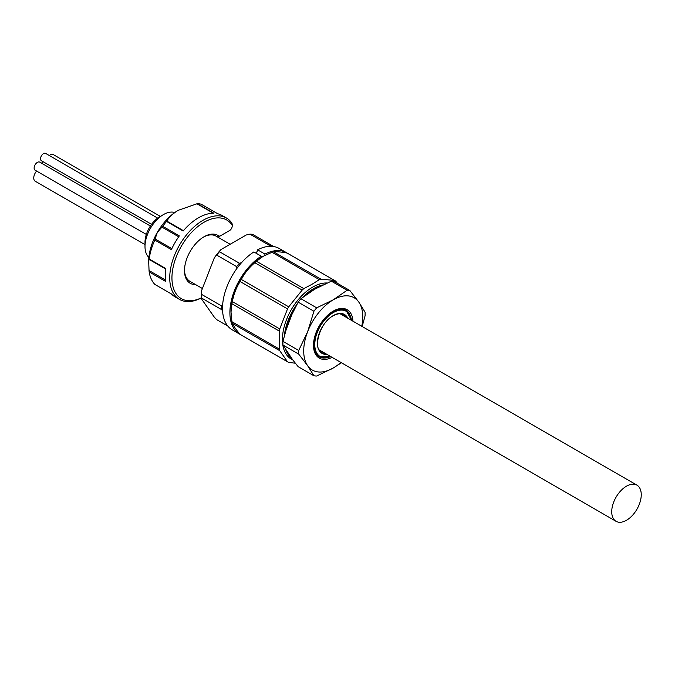 <?xml version="1.0" encoding="UTF-8"?>
<svg xmlns="http://www.w3.org/2000/svg" width="675" height="675" viewBox="0 0 675 675"><rect width="100%" height="100%" fill="white"/><g stroke="black" fill="none" stroke-linecap="round" stroke-linejoin="round"><path stroke-width="1.01" d="M195.59 284.588A27.667 15.972 -60 0 1 184.494 270.633A27.667 15.972 -60 0 1 204.053 236.748A27.667 15.972 -60 0 1 218.632 235.862A3.653 2.109 120 0 0 220.565 235.744L229.627 230.504A3.653 2.109 120 0 0 232.208 226.032A3.653 2.109 120 0 0 231.863 224.741A45.411 26.215 120 0 0 226.758 220.008A45.411 26.215 120 0 0 181.347 246.223A45.411 26.215 120 0 0 181.347 298.662A45.411 26.215 120 0 0 201.496 297.776M232.208 226.032L232.208 224.758A5.223 3.012 -60 0 0 231.719 222.91A46.98 27.127 -60 0 0 226.437 218.008L222.007 215.452A46.98 27.127 120 0 0 217.704 213.747L201.099 204.162L217.755 213.764M189.894 281.298L202.416 288.529L189.894 281.298A26.097 15.069 120 0 1 184.503 269.975M216.7 236.545A26.097 15.069 120 0 0 216 236.098L216 236.098A26.097 15.069 120 0 0 203.496 237.085M201.099 204.162A46.98 27.127 120 0 0 197.286 203.673L213.899 213.258A46.98 27.127 120 0 0 183.136 231.019L166.531 221.434A46.98 27.127 120 0 0 162.726 226.311L179.331 235.904A46.98 27.127 120 0 0 171.399 249.64L154.794 240.055A46.98 27.127 120 0 0 149.167 258.981L148.694 261.47L149.048 270.548L165.578 280.091M149.065 259.428L165.713 269.038L149.065 259.428M154.862 284.42L171.399 293.954A46.98 27.127 120 0 0 175.028 296.823L179.457 299.379A46.98 27.127 -60 0 1 179.457 245.135A46.98 27.127 -60 0 1 226.437 218.008L222.007 215.452M201.504 297.852A46.98 27.127 -60 0 1 179.457 299.379L175.028 296.823M149.167 258.981L165.78 268.566A46.98 27.127 120 0 0 165.78 281.517L149.167 271.932A46.98 27.127 120 0 0 154.794 284.361M148.694 261.47A41.757 24.106 -60 0 1 157.343 232.36A41.757 24.106 -60 0 1 178.217 210.322L197.286 203.673M229.627 230.504L228.521 231.145A5.223 3.012 -60 0 1 228.521 231.145L229.627 230.504L228.521 231.145M166.531 221.434L166.793 221.088C169.239 217.038 173.045 213.452 178.217 210.322L178.217 210.322M178.698 236.798L161.949 227.129L157.343 232.36L155.107 238.975L171.855 248.645M161.949 227.129L162.726 226.311M154.794 240.055L155.107 238.975M149.167 271.932L149.048 270.548M220.565 235.744L219.451 236.385A5.223 3.012 -60 0 1 217.223 236.798M174.791 212.532A26.097 15.069 120 0 0 163.451 214.582A26.097 15.069 120 0 0 144.998 246.552A26.097 15.069 120 0 0 148.888 257.394M216 236.098L230.15 244.266L216 236.098M144.998 246.552L144.998 242.291A20.883 12.057 -60 0 1 159.764 216.717L163.451 214.582M144.998 244.62L35.227 181.246A7.147 4.126 -60 0 1 33.75 178.082A7.147 4.126 -60 0 1 36.61 171.07M146.34 234.419L35.092 170.184A4.649 2.683 -60 0 1 34.13 168.126A4.649 2.683 -60 0 1 36.129 163.409A4.649 2.683 -60 0 1 39.732 162.135L150.382 226.015M151.563 224.328L41.394 160.726A4.219 2.438 -60 0 1 40.525 158.853A4.219 2.438 -60 0 1 42.339 154.567A4.219 2.438 -60 0 1 45.622 153.411L157.663 218.101M287.145 253.074A46.98 27.127 120 0 0 286.597 252.745A46.98 27.127 120 0 0 264.954 254.07L257.572 249.809A46.98 27.127 120 0 1 279.214 248.484L286.597 252.745M611.727 512.055A20.883 12.057 120 0 0 616.047 521.311A20.883 12.057 120 0 0 632.264 515.582A20.883 12.057 120 0 0 641.25 494.395A20.883 12.057 120 0 0 636.93 485.148A20.883 12.057 120 0 0 620.713 490.868A20.883 12.057 120 0 0 611.727 512.055M231.002 312.078A45.411 26.215 -60 0 1 231.002 311.968A45.411 26.215 -60 0 1 261.655 257.226A45.411 26.215 -60 0 1 263.107 256.357A45.411 26.215 -60 0 1 263.107 256.348L271.991 252.29A46.98 27.127 120 0 1 273.637 251.851L321.013 279.205L334.479 280.403L287.103 253.049A46.98 27.127 120 0 1 287.71 253.387L335.087 280.741A46.98 27.127 120 0 0 334.479 280.403M231.002 311.968L231.922 321.697A46.98 27.127 120 0 0 232.36 323.333C233.736 326.329 236.334 330.016 240.14 334.395A46.98 27.127 120 0 0 240.73 334.758L288.107 362.112A46.98 27.127 120 0 0 288.714 362.441L295.338 363.201M231.002 312.188L231.922 303.742A46.98 27.127 120 0 1 232.36 301.59C233.719 294.233 236.309 287.55 240.14 281.551A46.98 27.127 120 0 1 241.338 279.475C244.586 273.206 249.075 267.621 254.804 262.718A46.98 27.127 120 0 1 256.441 261.267L263.107 256.357M256.441 261.267L303.817 288.622L311.934 284.327L319.368 279.644L271.991 252.29M303.817 288.622A46.98 27.127 120 0 0 302.181 290.073L254.804 262.718M241.338 279.475L288.714 306.83L302.181 290.073M288.714 306.83A46.98 27.127 120 0 0 287.516 308.905L240.14 281.551M232.36 301.59L279.737 328.944L287.516 308.905M279.737 328.944A46.98 27.127 120 0 0 279.298 331.096L231.922 303.742M231.922 321.697L279.298 349.051L279.298 331.096M279.298 349.051A46.98 27.127 120 0 0 279.737 350.688L232.36 323.333M240.14 334.395L287.516 361.749L279.737 350.688M287.516 361.749A46.98 27.127 120 0 0 288.107 362.112M308.019 293.431A1.569 0.683 50.1 0 1 307.572 293.262L314.786 289.17L300.907 298.73L316.676 307.834L333.239 299.827L347.11 290.258L331.349 281.163L314.786 289.17L320.448 285.82A41.757 24.106 -60 0 1 321.823 285.424M290.697 357.142L286.698 351.354M286.284 329.307A1.569 0.591 13.2 0 0 285.829 328.885L292.275 312.289A41.757 24.106 -60 0 1 295.861 306.391M349.464 313.791A26.882 15.517 120 0 0 345.946 310.213A26.882 15.517 120 0 0 332.868 311.335M332.075 357.353A27.928 16.124 -60 0 1 313.495 345.322A27.928 16.124 -60 0 1 333.239 311.116L333.239 311.116A27.928 16.124 -60 0 1 352.949 321.19M292.832 312.643L292.275 312.289M292.781 359.927L298.164 366.677L313.934 375.781L307.665 365.732L298.713 354.13L282.943 345.026L292.781 359.927M286.175 329.636L282.943 341.364L298.713 350.468L307.665 331.636L313.934 311.251L298.164 302.147L292.005 314.314L286.175 329.636M282.943 345.026A46.98 27.127 -60 0 1 282.943 341.364M298.164 302.147A46.98 27.127 -60 0 1 300.907 298.73M331.349 281.163A46.98 27.127 -60 0 1 334.091 281.407L349.861 290.512L358.813 302.105L365.074 312.162A46.98 27.127 -60 0 1 365.074 315.816L362.163 326.514M341.432 362.762L333.239 368.018L316.676 376.026A46.98 27.127 -60 0 1 313.934 375.781M298.713 354.13A46.98 27.127 -60 0 1 298.713 350.468M313.934 311.251A46.98 27.127 -60 0 1 316.676 307.834M347.11 290.258A46.98 27.127 -60 0 1 349.861 290.512M340.883 362.441A41.757 24.106 -60 0 1 333.239 368.018A41.757 24.106 -60 0 1 307.665 365.732A41.757 24.106 -60 0 1 307.665 331.636A41.757 24.106 -60 0 1 333.239 299.827A41.757 24.106 -60 0 1 358.813 302.105A41.757 24.106 -60 0 1 361.758 326.278M313.495 344.891A26.882 15.517 120 0 0 319.064 356.771A26.882 15.517 120 0 0 323.924 358.037M335.087 280.741A46.98 27.127 120 0 1 335.677 281.095L337.323 283.272M321.013 279.205A46.98 27.127 120 0 0 319.368 279.644M273.637 251.851C276.877 251.539 281.365 251.944 287.103 253.049M240.182 334.429A46.98 27.127 120 0 1 239.625 334.117A46.98 27.127 120 0 1 232.082 297.658A46.98 27.127 120 0 1 261.267 256.196A2.607 1.51 120 0 0 261.655 257.226M264.566 255.538A2.607 1.51 120 0 0 264.954 254.07M261.267 256.196L253.884 251.935A46.98 27.127 120 0 0 224.699 293.397A46.98 27.127 120 0 0 232.242 329.856L239.625 334.117M255.682 252.973A2.607 1.51 120 0 0 257.572 249.809M49.368 155.579A4.539 2.624 -60 0 1 52.878 154.339L160.338 216.38M41.673 163.257A4.48 2.59 -60 0 1 42.837 161.553M227.787 326.042L216.726 319.663L214.321 317.174L201.698 299.219L201.513 298.012L221.442 309.513A46.98 27.127 -60 0 1 221.442 305.859L201.513 294.351A46.98 27.127 120 0 0 201.471 296.198A46.98 27.127 120 0 0 201.513 298.012M201.471 296.198L201.471 294.924A45.411 26.215 -60 0 1 201.698 290.36L214.321 257.833A45.411 26.215 -60 0 1 220.961 249.573L246.206 235.001L249.91 234.141L269.84 245.649A46.98 27.127 -60 0 1 272.582 245.894L252.653 234.385A46.98 27.127 120 0 0 249.91 234.141M201.513 294.351L201.698 290.36M214.321 257.833L216.726 255.125L236.655 266.633A46.98 27.127 -60 0 1 239.406 263.225L219.468 251.716A46.98 27.127 120 0 0 216.726 255.125M219.468 251.716L220.961 249.573M269.401 246.316L269.84 245.649M272.582 245.894L273.13 246.451M239.406 263.225L241.473 262.761M236.571 268.895L236.655 266.633M221.442 305.859L222.666 304.509M222.573 310.677L221.442 309.513M231.863 224.741L231.719 222.91M166.793 221.088L183.423 230.69M213.368 213.258L196.864 203.723M218.632 235.862L216.751 236.528M330.691 356.56A26.62 15.373 -60 0 1 319.562 356.763A26.62 15.373 -60 0 1 315.478 335.433A26.62 15.373 -60 0 1 332.868 311.968A26.62 15.373 -60 0 1 346.182 310.652L343.946 309.361M351.506 320.355A26.097 15.069 120 0 0 333.239 312.609A26.097 15.069 120 0 0 314.828 343.035A26.097 15.069 120 0 0 330.632 356.527M346.655 317.554A21.921 12.656 120 0 0 343.828 314.719C341.027 313.107 337.458 313.47 333.129 315.832C319.52 322.709 312.415 349 321.907 352.696A21.921 12.656 120 0 0 325.772 353.717M326.919 354.383A22.444 12.96 -60 0 1 317.697 339.162A22.444 12.96 -60 0 1 333.239 315.596A22.444 12.96 -60 0 1 347.794 318.212M292.697 359.817A42.787 24.705 -60 0 1 284.361 326.067A42.787 24.705 -60 0 1 312.677 287.111A42.787 24.705 -60 0 1 327.029 283.002M322.768 284.968A41.757 24.106 120 0 0 313.715 288.554A41.757 24.106 120 0 0 302.932 297.135M297.152 303.986A41.757 24.106 120 0 0 284.369 335.812M285.846 350.004A41.757 24.106 120 0 0 290.976 357.531M284.901 333.906A41.757 24.106 -60 0 1 285.829 328.885M304.898 295.65A41.757 24.106 -60 0 1 307.572 293.262M171.442 293.988L162.616 288.9M616.047 521.311L319.165 349.903M330.826 356.636L319.562 356.763L317.326 355.472M351.709 320.473L346.182 310.652M636.93 485.148L340.048 313.74"/></g></svg>
